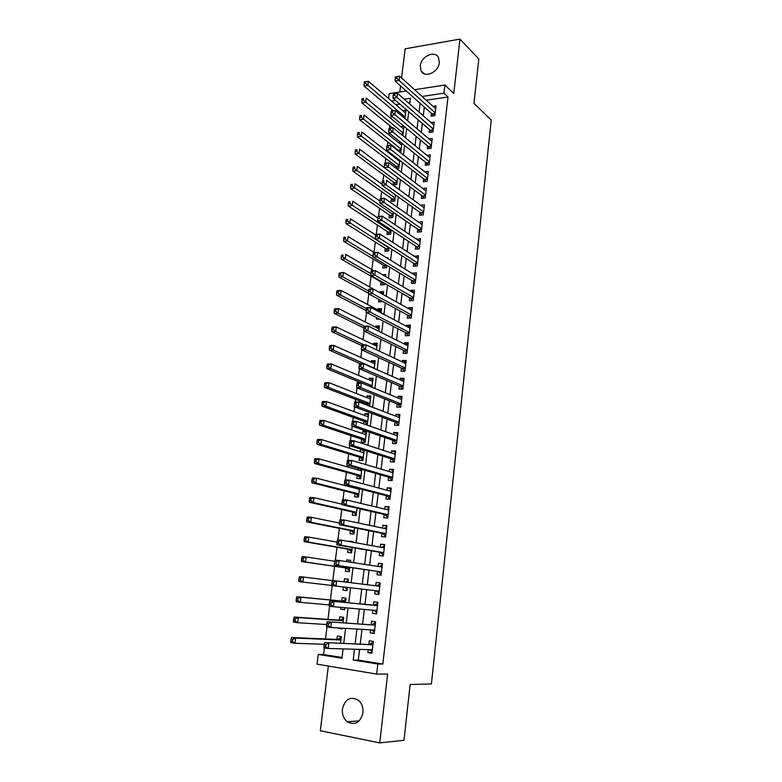 <?xml version="1.0" encoding="UTF-8"?>
<svg xmlns="http://www.w3.org/2000/svg" width="782" height="782" viewBox="0 0 782 782"><rect width="100%" height="100%" fill="white"/><g stroke="black" fill="none" stroke-linecap="round" stroke-linejoin="round"><path stroke-width="1.17" d="M420.296 65.825L421.039 70.781C424.352 78.62 438.585 72.394 439.298 62.668L438.594 57.858C435.281 49.843 421.009 56.157 420.296 65.825M342.428 708.932C341.969 714.357 343.572 718.629 347.218 721.766C355.038 725.696 360.277 722.715 362.936 712.813C363.366 707.524 361.851 703.331 358.381 700.222C350.483 696.029 345.165 698.932 342.428 708.932M388.566 98.493L389.182 93.615L406.249 90.986M328.352 666.049L320.297 730.759L379.769 742.9L404.001 740.3L410.13 684.446L431.41 683.976L491.252 120.115L473.951 103.322L478.819 59.002L459.963 39.1L405.164 48.807L401.537 77.936M400.54 85.912L399.788 91.983M359.593 649.383L358.312 660.125L382.828 664.055L377.814 664.006L376.65 674.084L317.033 664.162L318.264 654.436L341.93 658.239L343.063 648.894M324.374 647.858L323.533 654.544L318.264 654.436M391.948 109.578L391.772 110.995M391.186 115.658L390.834 118.444M389.915 125.775L389.602 128.277M389.016 132.95L388.781 134.827M387.872 142.07L387.413 145.667M386.826 150.359L386.709 151.297M385.809 158.463L385.213 163.174M383.737 174.963L383.004 180.798M381.655 191.57L380.775 198.55M379.553 208.286L378.537 216.409M377.442 225.099L376.279 234.405M375.321 242.029L374.021 252.4M373.18 259.057L371.851 269.634M371.03 276.202L369.681 286.974M368.801 293.944L367.481 304.433M366.484 312.448L365.282 322.008M364.138 331.079L363.063 339.691M361.783 349.837L360.825 357.501M359.417 368.733L358.576 375.419M357.824 381.421L357.648 382.838M357.022 387.764L356.309 393.463M355.566 399.367L355.243 401.977M354.617 406.923L354.031 411.615M353.308 417.422L352.819 421.254M352.203 426.219L351.734 429.905M351.02 435.603L350.385 440.667M349.759 445.652L349.427 448.301M348.723 453.902L347.931 460.217M347.306 465.222L347.1 466.834M346.406 472.328L345.458 479.904M344.833 484.928L344.754 485.485M344.08 490.871L342.975 499.737M341.744 509.541L340.463 519.707M339.378 528.339L337.941 539.824M337.003 547.263L335.39 560.088M334.608 566.315L332.829 580.488M332.194 585.62L330.385 599.97M329.603 606.216L327.951 619.383M327.003 626.959L325.498 638.923M431.4 113.341L431.068 116.176L434.89 115.648L436.024 105.922L433.033 106.352M429.484 129.577L429.152 132.432L432.984 131.933L434.127 122.148L431.009 122.569M427.558 145.921L427.226 148.785L431.058 148.326L432.211 138.482L428.966 138.893M425.623 162.363L425.281 165.246L429.132 164.816L430.296 154.904L426.904 155.305M423.678 178.902L423.336 181.815L427.187 181.414L428.35 171.444L424.812 171.825M421.713 195.559L421.371 198.481L425.232 198.12L426.405 188.081L422.7 188.452M419.738 212.313L419.396 215.255L423.267 214.923L424.45 204.825L420.579 205.177L424.108 207.748L386.621 180.417L386.064 184.855L382.046 185.266L420.423 212.802L421.869 215.04M417.754 229.175L417.402 232.137L421.283 231.843L422.476 221.677L418.585 222.156M415.75 246.144L415.398 249.126L419.289 248.871L420.491 238.637L416.571 239.224M413.737 263.231L413.385 266.232L417.285 266.007L418.487 255.704L414.548 256.398M411.713 280.425L411.361 283.436L415.262 283.25L416.474 272.889L412.573 273.104L412.505 273.69M409.68 297.727L409.318 300.767L413.228 300.611L414.45 290.181L410.55 290.357L410.462 291.09M407.627 315.136L407.266 318.196L411.185 318.078L412.417 307.58L408.497 307.727L408.4 308.607M405.565 332.663L405.193 335.742L409.123 335.664L410.364 325.097L406.435 325.204L406.317 326.231M403.483 350.307L403.121 353.405L407.051 353.366L408.302 342.731L404.362 342.799L404.226 343.982M401.391 368.068L401.019 371.186L404.968 371.186L406.22 360.473L402.28 360.502L402.124 361.841M399.279 385.946L398.918 389.084L402.867 389.113L404.128 378.341L400.179 378.332L400.003 379.817M397.168 403.932L396.787 407.099L400.755 407.168L402.026 396.327L398.067 396.279L397.872 397.921M395.027 422.045L394.656 425.232L398.625 425.34L399.905 414.421L395.936 414.333L395.721 416.141M392.877 440.286L392.505 443.482L396.484 443.638L397.774 432.642L393.796 432.514L393.561 434.489M390.717 458.633L390.335 461.859L394.323 462.054L395.624 450.989L391.635 450.823L391.391 452.954M388.546 477.108L388.155 480.363L392.153 480.598L393.463 469.454L389.465 469.249L389.201 471.546M386.347 495.71L385.966 498.984L389.974 499.258L391.283 488.046L387.286 487.792L386.992 490.265M384.148 514.439L383.757 517.733L387.764 518.046L389.094 506.756L385.086 506.462L384.773 509.102M381.919 533.295L381.528 536.608L385.555 536.97L386.885 525.602L382.867 525.269L382.535 528.075M379.69 552.278L379.29 555.611L383.327 556.012L384.666 544.575L380.638 544.194L380.287 547.175M377.432 571.388L377.041 574.741L381.078 575.19L382.427 563.666L378.39 563.245L378.019 566.412M375.165 590.635L374.774 594.007L378.82 594.496L380.179 582.903L376.132 582.434L375.741 585.777M372.867 610.175L372.486 613.401L376.543 613.938L377.911 602.257L373.855 601.749L373.454 605.141M370.551 629.842L370.179 632.931L374.246 633.518L375.624 621.749L371.567 621.191L371.167 624.613M340.483 643.146L341.284 636.626L337.355 636.04L336.944 639.412M342.272 628.562L338.352 627.946M342.985 622.746L343.65 617.36L339.73 616.822L339.32 620.175M344.618 609.501L340.678 609.168L340.893 607.37M345.478 602.482L345.996 598.22L342.086 597.731L341.675 601.055M346.944 590.566L343.024 590.127L343.425 586.94M348.332 579.267L344.432 578.768L344.051 581.857M350.629 560.528L346.758 559.932L346.553 561.613M345.771 567.918L345.361 571.212L349.261 571.652L349.789 567.37M352.917 541.916L349.036 541.506M348.088 549.15L347.687 552.424L351.577 552.815L352.232 547.498M350.395 530.509L349.994 533.764L353.875 534.116L354.647 527.772M352.682 511.995L352.281 515.23L356.152 515.534L357.061 508.183M355.673 487.743L355.605 488.291M354.95 493.598L354.549 496.814L358.42 497.078L359.446 488.721M358.068 468.32L357.873 469.914M357.208 475.329L356.817 478.516L360.668 478.74L361.822 469.405M364.119 450.676L360.394 449.494L360.131 451.654M359.446 457.177L359.055 460.344L362.907 460.53L364.177 450.217M366.318 432.778L362.623 431.508L362.369 433.521M361.675 439.142L361.284 442.289L365.135 442.436L366.455 431.635L362.623 431.508M368.498 414.998L364.823 413.639L364.598 415.506M363.894 421.224L363.562 423.844M370.668 397.334L367.022 395.887L366.807 397.598M366.093 403.424L365.927 404.714M372.828 379.788L369.202 378.253L369.006 379.817M374.969 362.349L371.362 360.727L371.186 362.144M377.09 345.028L373.513 343.318L373.356 344.588M379.211 327.814L375.653 326.016L375.507 327.15M374.402 336.094L374.969 336.368M381.313 310.708L377.774 308.822L377.647 309.819M376.67 317.717L376.504 319.124L379.231 319.046M383.395 293.709L379.886 291.745L379.778 292.605M378.928 299.467L378.615 301.979L382.457 301.393M381.088 281.97L380.726 284.941L384.5 284.756L384.666 283.348M383.18 265.059L382.809 268.011L386.582 267.796L386.865 265.43M385.252 248.256L384.891 251.188L388.654 250.934L389.055 247.63M387.315 231.56L386.953 234.473L390.707 234.18L391.225 229.947M389.368 214.962L389.006 217.855L392.75 217.543L393.385 212.391M391.401 198.472L391.049 201.345L394.783 200.994L395.526 194.943M393.424 182.089L393.072 184.943L396.797 184.562L397.657 177.602M395.438 165.794L395.213 167.602M397.432 149.616L397.364 150.212M323.533 654.544L342.017 657.506M409.836 102.638L408.439 102.853M399.885 104.114L395.839 104.71M338.313 628.337L342.233 628.904L342.32 628.181M340.678 609.168L344.588 609.686L344.833 607.712M343.024 590.127L346.934 590.606L347.325 587.399M347.951 582.336L348.332 579.218L344.432 578.768M350.424 562.199L350.649 560.332L346.758 559.932M352.877 542.209L352.956 541.584L349.065 541.212M362.125 449.572L360.394 449.494M365.116 424.391L367.335 424.46L368.654 413.727L364.823 413.639M369.593 406.122L370.844 395.936L367.022 395.887M371.909 387.217L373.014 378.263L369.202 378.253M374.216 368.439L375.165 360.697L371.362 360.727M376.504 349.798L377.315 343.249L373.513 343.318M378.781 331.275L379.446 325.918L375.653 326.016M381.039 312.888L381.557 308.685L377.774 308.822M383.288 294.618L383.659 291.569L379.886 291.745M385.516 276.476L385.751 274.56L382.545 274.736M387.725 258.461L387.823 257.669L386.562 257.747M396.386 168.492L398.81 168.218L399.768 160.388M397.657 158.746L396.513 158.883M399.768 152.109L400.804 151.991L401.87 143.282M400.834 142.441L398.644 142.715M402.808 135.648L403.962 126.283M403.893 126.234L400.755 126.655M404.91 118.561L405.926 110.242L402.838 110.692M382.828 664.055L448.018 97.017L426.239 100.223M424.313 107.046L423.267 115.804M422.358 123.448L421.293 132.402M420.384 139.949L419.299 149.098M418.409 156.556L417.295 165.901M416.415 173.281L415.271 182.822M414.401 190.104L413.238 199.84M412.388 207.035L411.195 216.976M410.345 224.072L409.142 234.229M408.302 241.227L407.07 251.589M406.239 258.49L404.978 269.057M404.167 275.87L402.886 286.652M402.085 293.358L400.765 304.354M399.983 310.962L398.644 322.184M397.862 328.684L396.503 340.121M395.741 346.524L394.343 358.185M393.59 364.48L392.173 376.367M391.44 382.554L389.993 394.675M389.27 400.755L387.794 413.101M387.08 419.074L385.575 431.654M384.881 437.519L383.346 450.334M382.662 456.082L381.108 469.141M380.433 474.772L378.85 488.076M378.185 493.589L376.572 507.147M375.927 512.542L374.275 526.345M373.649 531.613L371.968 545.67M371.362 550.821L369.651 565.132M369.045 570.166L367.315 584.731M366.729 589.657L364.969 604.33M364.363 609.422L362.623 624.046M361.988 629.334L360.248 643.899M368.214 649.647L367.863 652.589L371.939 653.224L373.327 641.387L369.26 640.781L368.85 644.221M414.577 89.705L444.89 85.033L453.765 93.508L459.963 39.1M444.89 85.033L443.941 93.185L422.065 96.46M448.018 97.017L443.941 93.185M379.769 742.9L387.618 674.025L376.65 674.084M409.68 103.938L410.384 98.209L404.186 99.138M395.594 100.419L391.528 101.025M343.757 643.273L345.576 628.376M346.24 622.961L348.068 607.995M348.704 602.785L350.541 587.771M351.157 582.737L352.975 567.83M353.601 562.688L355.39 548.055M356.035 542.776L357.794 528.407M358.459 523.011L360.179 508.896M360.854 503.383L362.545 489.532M363.239 483.892L364.901 470.295M365.605 464.537L367.237 451.185M367.951 445.32L369.554 432.211M370.287 426.229L371.861 413.375M372.603 407.275L374.148 394.656M374.901 388.449L376.416 376.074M377.188 369.749L378.674 357.609M379.456 351.186L380.912 339.28M381.714 332.741L383.141 321.07M383.952 314.423L385.35 302.976M386.171 296.231L387.549 285.01M388.38 278.157L389.729 267.161M390.58 260.211L391.899 249.429M392.76 242.381L394.05 231.814M394.92 224.669L396.191 214.317M397.07 207.083L398.312 196.937M399.211 189.606L400.423 179.674M401.332 172.245L402.515 162.519M403.434 155.002L404.607 145.472M405.535 137.867L406.669 128.541M407.618 120.848L408.732 111.718M354.49 649.236L353.19 660.047L377.814 664.006M420.12 103.322L419.064 112.139M418.145 119.822L417.06 128.825M416.141 136.42L415.037 145.618M414.137 153.135L413.004 162.529M412.114 169.948L410.961 179.547M410.081 186.878L408.898 196.673M408.028 203.906L406.826 213.916M405.966 221.062L404.744 231.267M403.893 238.315L402.642 248.735M401.801 255.685L400.531 266.32M399.7 273.172L398.4 284.022M397.588 290.777L396.259 301.842M395.457 308.489L394.099 319.779M393.317 326.329L391.929 337.844M391.156 344.285L389.739 356.015M388.977 362.359L387.54 374.324M386.797 380.551L385.331 392.75M384.588 398.869L383.092 411.303M382.369 417.314L380.854 429.973M380.14 435.877L378.586 448.78M377.892 454.567L376.308 467.714M375.634 473.384L374.021 486.785M373.356 492.337L371.714 505.983M371.059 511.418L369.387 525.308M368.752 530.626L367.051 544.78M366.426 549.971L364.695 564.379M364.08 569.443L362.32 584.115M361.724 589.071L359.945 603.86M359.329 608.983L357.56 623.713M356.915 629.041L355.155 643.703M358.312 660.125L353.19 660.047M372.007 652.696L367.863 652.589M374.295 633.146L370.179 632.931M376.562 613.733L372.486 613.401M378.82 594.457L374.774 594.007M380.169 582.952L376.132 582.434M382.408 563.881L378.39 563.245M384.617 544.937L380.638 544.194M386.826 526.11L382.867 525.269M389.016 507.42L385.086 506.462M391.186 488.858L387.286 487.792M393.346 470.412L389.465 469.249M395.497 452.084L391.635 450.823M397.627 433.883L393.796 432.514M399.739 415.809L395.936 414.333M401.84 397.843L398.067 396.279M403.932 379.993L400.179 378.332M406.014 362.271L402.28 360.502M408.077 344.657L404.362 342.799M410.12 327.15L406.435 325.204M412.153 309.77L408.497 307.727M414.177 292.488L410.55 290.357M416.19 275.323L412.573 273.104M418.184 258.265L414.597 255.958M420.169 241.325L416.601 238.921M422.143 224.483L418.595 222M369.847 649.695L372.115 651.719M372.936 644.739L324.618 642.55L372.926 644.827M325.899 644.524L328.841 643.205L328.186 648.454L323.953 647.789L323.934 646.362L325.635 646.626L325.899 644.524L324.198 644.27L323.934 646.362M372.349 649.764L328.186 648.454L325.635 646.626M369.651 644.251L373.229 641.924M324.618 642.55L324.198 644.27L294.922 643.254L290.845 642.609L290.748 641.201L292.38 641.455L292.654 639.393L291.021 639.148L290.748 641.201M341.196 637.359L337.765 639.451L291.52 637.477L295.596 638.102L294.922 643.254L292.38 641.455M340.864 640.008L295.596 638.102L292.654 639.393M291.021 639.148L291.52 637.477M374.373 632.179L371.968 629.921M375.233 625.121L327.238 621.7L375.223 625.18M328.518 623.586L331.451 622.296L330.796 627.506L326.583 626.9L326.573 625.424L328.254 625.668L328.518 623.586L326.827 623.342L326.573 625.424M374.646 630.077L330.796 627.506L328.254 625.668M371.958 624.662L375.516 622.452M327.238 621.7L326.827 623.342M374.07 610.273L376.68 612.775M374.246 605.219L329.838 600.996L377.51 605.659L374.246 605.219L377.774 603.118M331.128 602.795L334.041 601.544L333.396 606.715L329.183 606.158L329.183 604.642L330.864 604.867L331.128 602.795L329.437 602.57L329.183 604.642M376.944 610.527L333.396 606.715L330.864 604.867M329.838 600.996L329.437 602.57M378.908 593.489L376.074 590.742M376.68 585.894L380.062 583.91M332.027 581.955L331.773 584.007L333.455 584.213L333.709 582.15L332.027 581.955L332.418 580.439L379.778 586.275M333.709 582.15L336.612 580.938L335.967 586.07L331.773 585.571L331.773 584.007M379.211 591.114L335.967 586.07L333.455 584.213M381.147 574.35L378.214 571.495L334.334 565.122L338.528 565.582L339.163 560.479L382.036 567.028M379.221 566.598L382.29 564.829M378.214 571.495L338.528 565.582L336.025 563.705L336.28 561.662L334.598 561.486L334.344 563.519L336.025 563.705M334.598 561.486L334.979 560.039L339.163 560.479L336.28 561.662M334.344 563.519L334.334 565.122M343.542 618.239L340.141 620.234L294.218 617.037L298.274 617.604L297.6 622.716L326.68 624.535M343.239 620.722L298.274 617.604L295.342 618.865L293.719 618.63L293.455 620.673L295.078 620.908L295.342 618.865M295.078 620.908L297.6 622.716L293.543 622.13L293.455 620.673M293.719 618.63L294.218 617.037M343.953 607.643L344.754 608.376M345.879 599.237L342.496 601.133L296.886 596.734L300.933 597.262L300.268 602.336L329.183 604.926M342.496 601.133L300.933 597.262L298.02 598.484L296.398 598.269L296.134 600.302L297.756 600.517L298.02 598.484M297.756 600.517L300.268 602.336L296.222 601.798L296.134 600.302M296.398 598.269L296.886 596.734M347.325 587.409L344.608 587.087L347.081 589.452M348.195 580.371L345.341 582.013M332.37 580.615L303.572 577.057L302.917 582.091L331.773 585.464M299.056 578.054L299.535 576.578L303.572 577.057L300.679 578.24L299.056 578.054L298.792 580.068L300.415 580.264L300.679 578.24M300.415 580.264L302.917 582.091L298.871 581.613L298.792 580.068M334.657 561.281L306.202 556.999L305.547 562.004L301.51 561.564L346.573 568.035L349.388 570.645M350.492 561.632L349.671 562.082M303.054 560.156L303.318 558.153L301.705 557.977L301.441 559.98L303.054 560.156L305.547 562.004L346.573 568.035M301.705 557.977L302.165 556.569L306.202 556.999L303.318 558.153M301.51 561.564L301.441 559.98M383.375 555.328L380.463 552.405L336.886 544.829L341.069 545.24L341.705 540.176L384.275 547.908M384.48 545.875L381.675 547.429M383.718 552.669L341.069 545.24L338.577 543.343L338.831 541.32L337.159 541.164L336.905 543.187L338.577 543.343M337.159 541.164L337.521 539.785L341.705 540.176L338.831 541.32M336.905 543.187L336.886 544.829M337.042 542.102L308.802 537.078L308.157 542.043L304.13 541.652L348.889 549.287L351.675 551.965M305.674 540.186L305.938 538.202L304.325 538.045L304.061 540.03L305.674 540.186L308.157 542.043L351.978 549.541M304.325 538.045L304.775 536.706L308.802 537.078L305.938 538.202M304.13 541.652L304.061 540.03M385.585 536.442L382.691 533.451L339.417 524.683L343.591 525.045L344.217 520.02L386.494 528.915M386.689 527.048L384.109 528.407M385.946 533.647L343.591 525.045L341.108 523.138L341.363 521.125L339.691 520.988L339.437 522.992L341.108 523.138M339.691 520.988L340.043 519.668L344.217 520.02L341.363 521.125M339.437 522.992L339.417 524.683M339.437 523.05L311.392 517.303L310.747 522.239L306.73 521.897L351.186 530.665L353.963 533.412M308.274 520.362L308.538 518.388L306.925 518.251L306.671 520.226L308.274 520.362L310.747 522.239L354.275 530.851M306.925 518.251L307.375 516.97L311.392 517.303L308.538 518.388M306.73 521.897L306.671 520.226M387.784 517.684L384.91 514.615L341.93 504.683L346.094 504.986L346.719 500.001L388.703 510.05M388.879 508.349L386.533 509.532M388.155 514.752L346.094 504.986L343.621 503.07L343.875 501.076L342.203 500.949L341.959 502.953L343.621 503.07M342.203 500.949L342.555 499.708L346.719 500.001L343.875 501.076M341.959 502.953L341.93 504.683M341.939 504.155L313.963 497.665L313.318 502.562L309.31 502.269L353.464 512.171L356.221 514.976M310.865 500.676L311.119 498.721L309.516 498.603L309.252 500.558L310.865 500.676L313.318 502.562L356.553 512.298M309.516 498.603L309.946 497.381L313.963 497.665L311.119 498.721M309.31 502.269L309.252 500.558M389.964 499.043L387.11 495.915L344.422 484.82L348.577 485.084L349.202 480.128L390.902 491.311M388.937 490.783L391.078 489.776M390.355 495.983L348.577 485.084L346.123 483.149L346.367 481.165L344.706 481.067L344.461 483.051L346.123 483.149M344.706 481.067L345.048 479.874L349.202 480.128L346.367 481.165M344.461 483.051L344.422 484.82M359.378 489.268L316.514 478.173L315.869 483.032L311.871 482.777L355.732 493.794L358.469 496.668M358.332 488.437L357.54 488.799M313.426 481.135L313.68 479.19L312.077 479.092L311.822 481.038L313.426 481.135L315.869 483.032L358.811 493.862M312.077 479.092L312.507 477.929L316.514 478.173L313.68 479.19M311.871 482.777L311.822 481.038M392.134 480.529L389.299 477.333L346.905 465.104L351.05 465.319L351.665 460.393L393.082 472.699M391.313 472.172L393.238 471.321M392.535 477.343L351.05 465.319L348.596 463.374L348.85 461.4L347.188 461.321L346.934 463.286L348.596 463.374M347.188 461.321L347.521 460.197L351.665 460.393L348.85 461.4M346.934 463.286L346.905 465.104M361.626 470.989L319.046 458.809L318.411 463.638L314.413 463.433L357.99 475.544L360.707 478.476M361.773 469.747L359.984 470.52M315.977 461.722L316.231 459.787L314.628 459.708L314.374 461.644L315.977 461.722L318.411 463.638L361.069 475.544M314.628 459.708L315.048 458.614L319.046 458.809L316.231 459.787M314.413 463.433L314.374 461.644M393.688 453.707L395.389 452.993M349.652 441.713L349.407 443.668L351.059 443.736L351.304 441.771L349.652 441.713L349.974 440.647L354.109 440.804L395.242 454.215M351.304 441.771L354.109 440.804L353.503 445.691L349.358 445.525L391.469 458.878L394.206 462.045M394.705 458.819L353.503 445.691L351.059 443.736M349.407 443.668L349.358 445.525M363.855 452.827L321.558 439.582L320.933 444.372L316.945 444.215L360.219 457.411L362.926 460.403M363.992 451.732L362.408 452.367M318.509 442.446L318.753 440.53L317.16 440.471L316.906 442.387L318.509 442.446L320.933 444.372L363.298 457.353M317.16 440.471L317.57 439.425L321.558 439.582L318.753 440.53M316.945 444.215L316.906 442.387M397.491 434.782L396.034 435.369M352.096 422.241L351.851 424.186L353.503 424.235L353.747 422.29L352.096 422.241L352.408 421.244L356.533 421.351L397.393 435.848M353.747 422.29L356.533 421.351L355.927 426.2L351.802 426.082L393.629 440.54L396.23 443.629M396.855 440.422L355.927 426.2L353.503 424.235M351.851 424.186L351.802 426.082M366.074 434.782L324.051 420.481L323.435 425.242L319.457 425.125L362.447 439.396L365.116 442.436M366.191 433.834L364.813 434.352M321.021 423.306L321.265 421.4L319.672 421.361L319.427 423.267L321.021 423.306L323.435 425.242L365.517 439.279M319.672 421.361L320.073 420.374L324.051 420.481L321.265 421.4M319.457 425.125L319.427 423.267M398.37 417.158L399.641 416.698M354.52 402.916L354.285 404.841L355.927 404.871L356.172 402.945L354.52 402.916L354.833 401.968L358.948 402.036L399.534 417.608M356.172 402.945L358.948 402.036L358.352 406.855L354.226 406.777L395.77 422.329L398.243 425.33M398.996 422.153L358.352 406.855L355.927 404.871M354.285 404.841L354.226 406.777M368.273 416.855L326.534 401.518L325.918 406.249L321.949 406.171L364.656 421.498L367.198 424.45M368.371 416.044L367.208 416.464M323.513 404.304L323.758 402.407L322.174 402.378L321.92 404.274L323.513 404.304L325.918 406.249L367.726 421.322M322.174 402.378L322.565 401.459L326.534 401.518L323.758 402.407M321.949 406.171L321.92 404.274M400.687 399.084L401.743 398.722M356.934 383.718L356.7 385.634L358.342 385.643L358.586 383.727L356.934 383.718L357.237 382.828L361.343 382.857L401.655 399.485M358.586 383.727L361.343 382.857L360.746 387.637L356.631 387.608L397.901 404.235L400.257 407.158M401.127 404.001L360.746 387.637L358.342 385.643M356.7 385.634L356.631 387.608M370.463 399.045L328.997 382.691L328.381 387.383L324.422 387.354L366.846 403.708L368.586 405.731M370.541 398.38L369.583 398.693M325.986 385.428L326.241 383.542L324.647 383.532L324.403 385.418L325.986 385.428L328.381 387.383L369.915 403.483M324.647 383.532L325.038 382.662L328.997 382.691L326.241 383.542M324.422 387.354L324.403 385.418M402.984 381.137L403.835 380.873M359.329 364.656L359.094 366.562L360.737 366.553L360.971 364.647L359.329 364.656L359.622 363.825L363.718 363.806L403.756 381.479M360.971 364.647L363.718 363.806L363.131 368.557L359.026 368.566L400.013 386.259L402.261 389.113M403.238 385.966L363.131 368.557L360.737 366.553M359.094 366.562L359.026 368.566M372.633 381.342L331.441 363.982L330.835 368.645L326.876 368.654L361.294 382.857M372.701 380.824L371.939 381.049M328.45 366.68L328.694 364.813L327.111 364.823L326.866 366.69L328.45 366.68L330.835 368.645L372.095 385.761M327.111 364.823L327.492 364.001L331.441 363.982L328.694 364.813M326.876 368.654L326.866 366.69M405.262 363.317L405.907 363.141M361.704 345.732L361.47 347.619L363.112 347.589L363.347 345.703L361.704 345.732L361.988 344.96L366.084 344.891L405.858 363.591M363.347 345.703L366.084 344.891L365.497 349.613L361.401 349.662L402.114 368.4L404.255 371.186M405.33 368.058L365.497 349.613L363.112 347.589M361.47 347.619L361.401 349.662M374.793 363.767L333.875 345.409L333.269 350.043L329.32 350.092L360.57 363.825M374.842 363.376L374.285 363.532M330.894 348.058L331.138 346.201L329.564 346.231L329.32 348.088L330.894 348.058L333.269 350.043L374.255 368.146M329.564 346.231L329.926 345.468L333.875 345.409L331.138 346.201M329.32 350.092L329.32 348.088M379.075 328.939L338.684 308.636L338.088 313.201L364.344 326.231L368.43 326.114L407.94 345.83M365.702 326.896L364.07 326.935L363.835 328.811L365.468 328.763L365.702 326.896L368.43 326.114L367.843 330.796L363.757 330.894L404.206 350.659L406.249 353.376M407.412 350.258L367.843 330.796L365.468 328.763M364.344 326.221L364.07 326.935M363.835 328.811L363.757 330.894M376.934 346.299L336.289 326.964L335.683 331.558L331.744 331.656L361.743 345.634M333.327 329.574L333.562 327.726L331.988 327.766L331.744 329.613L333.327 329.574L335.683 331.558L364.187 344.921M331.988 327.766L332.35 327.062L336.289 326.964L333.562 327.726M331.744 331.656L331.744 329.613M366.416 308.264L366.181 310.131L367.814 310.073L368.048 308.206L366.416 308.264L366.68 307.609L370.756 307.463L410.003 328.176M368.048 308.206L370.756 307.463L370.179 312.106L366.103 312.253L406.278 333.034L408.224 335.683M409.485 332.575L370.179 312.106L367.814 310.073M366.181 310.131L366.103 312.253M335.732 311.207L335.977 309.379L334.403 309.428L334.158 311.256L335.732 311.207L338.088 313.201L334.158 313.338L363.933 328.02M334.403 309.428L334.755 308.782L338.684 308.636L335.977 309.379M334.158 313.338L334.158 311.256M368.742 289.731L368.508 291.578L370.14 291.5L370.375 289.653L368.742 289.731L369.006 289.125L373.073 288.929L412.055 310.64M370.375 289.653L373.073 288.929L372.496 293.553L368.43 293.729L408.341 315.527L410.198 318.108M411.547 315.009L372.496 293.553L370.14 291.5M368.508 291.578L368.43 293.729M381.186 311.695L341.06 290.435L340.473 294.98L336.543 295.146L366.162 310.552M338.127 292.967L338.371 291.148L336.798 291.217L336.563 293.035L338.127 292.967L340.473 294.98L366.387 308.528M336.798 291.217L337.14 290.621L341.06 290.435L338.371 291.148M336.543 295.146L336.563 293.035M371.059 271.325L370.824 273.153L372.447 273.065L372.682 271.227L371.059 271.325L371.313 270.767L375.37 270.533L414.098 293.221M372.682 271.227L375.37 270.533L374.793 275.127L370.736 275.342L410.384 298.128L412.173 300.65M413.59 297.561L374.793 275.127L372.447 273.065M370.824 273.153L370.736 275.342M380.472 300.308L381.557 301.862M383.288 294.56L343.425 272.361L342.839 276.867L338.919 277.082L368.449 293.23M340.512 274.844L340.747 273.045L339.173 273.133L338.938 274.932L340.512 274.844L342.839 276.867L368.586 291.031M339.173 273.133L343.425 272.361L340.747 273.045M338.919 277.082L338.938 274.932M373.356 253.036L373.122 254.864L374.744 254.756L374.979 252.928L373.356 253.036L373.601 252.537L377.647 252.263L416.122 275.909M374.979 252.928L377.647 252.263L377.08 256.819L373.034 257.082L412.417 280.846L414.128 283.309M415.613 280.22L377.08 256.819L374.744 254.756M373.122 254.864L373.034 257.082M373.581 270.64L345.771 254.404L345.194 258.881L341.284 259.135L381.812 282.39L383.571 284.804M342.868 256.848L343.103 255.059L341.538 255.167L341.304 256.955L342.868 256.848L345.194 258.881L370.805 273.671M341.538 255.167L343.103 255.059M341.284 259.135L341.304 256.955M375.634 234.874L375.409 236.692L377.022 236.565L377.256 234.756L375.878 234.434L379.915 234.121L418.135 258.705M377.256 234.756L379.915 234.121L379.348 238.647L375.311 238.95L414.44 263.671L416.073 266.075M417.637 262.996L377.022 236.565M375.409 236.692L375.311 238.95M374.177 252.498L348.107 236.575L347.531 241.022L343.63 241.306L383.903 265.489L385.585 267.855M345.214 238.979L345.448 237.2L343.885 237.317L343.66 239.096L345.214 238.979L347.531 241.022L373.053 256.447M343.885 237.317L345.448 237.2M343.63 241.306L343.66 239.096M377.902 216.839L377.677 218.637L379.29 218.501L379.514 216.702L378.136 216.448L382.163 216.096L420.139 241.618M379.514 216.702L382.163 216.096L381.606 220.592L377.569 220.935L416.454 246.604L418.018 248.95M419.641 245.88L379.29 218.501M377.677 218.637L377.569 220.935M375.624 234.932L350.424 218.852L349.847 223.271L345.957 223.603L385.966 248.705L387.589 251.002M347.55 221.228L347.775 219.459L346.221 219.586L345.986 221.355L347.55 221.228L389.006 247.992M346.221 219.586L347.775 219.459M345.957 223.603L345.986 221.355M380.15 198.931L379.925 200.71L381.538 200.563L381.763 198.775L380.375 198.589L384.402 198.198L422.124 224.639M381.763 198.775L384.402 198.198L383.845 202.665L379.817 203.037L418.448 229.654L419.944 231.941M421.625 228.872L381.538 200.563M379.925 200.71L379.817 203.037M377.765 217.914L352.731 201.257L352.154 205.646L348.273 206.018L388.028 232.019L389.573 234.268M349.857 203.584L350.092 201.834L348.537 201.981L348.303 203.74L349.857 203.584L391.068 231.267M348.537 201.981L350.092 201.834M348.273 206.018L348.303 203.74M423.609 211.971L386.064 184.855L383.776 182.744L383.991 180.965L382.388 181.141L382.163 182.91L383.776 182.744M382.388 181.141L383.991 180.965M382.163 182.91L382.046 185.266M379.915 201.013L355.008 183.78L354.442 188.139L350.571 188.54L390.071 215.441L391.557 217.64M352.164 186.067L352.389 184.327L350.844 184.484L350.61 186.233L352.164 186.067L393.111 214.639M350.844 184.484L352.389 184.327M350.571 188.54L350.61 186.233M384.607 163.467L384.382 165.227L385.995 165.041L386.21 163.282L384.822 163.223L388.82 162.754L426.063 191.004M386.21 163.282L388.82 162.754L388.273 167.162L384.265 167.612L359.544 149.167L358.977 153.468L397.148 181.688M425.574 195.187L385.995 165.041M423.785 198.257L422.397 196.067L384.265 167.612L384.382 165.227M386.816 145.911L386.591 147.661L388.195 147.466L388.41 145.706L387.022 145.716L391.01 145.217L428.018 174.347M388.41 145.706L391.01 145.217L390.462 149.587L386.474 150.085L424.352 179.43L425.682 181.571M427.529 178.501L388.195 147.466M386.591 147.661L386.474 150.085M389.006 128.473L388.781 130.213L390.384 129.998L390.599 128.258L389.006 128.473L393.19 127.789L429.953 157.798M390.599 128.258L393.19 127.789L392.642 132.138L388.654 132.666L426.298 162.9L427.578 164.992M429.465 161.923L390.384 129.998M388.781 130.213L388.654 132.666M382.095 184.259L357.286 166.419L356.719 170.75L352.848 171.18L392.105 198.97L393.532 201.111M354.442 168.668L354.676 166.928L353.122 167.113L352.897 168.844L354.442 168.668L395.135 198.11M353.122 167.113L354.676 166.928M352.848 171.18L352.897 168.844M356.719 151.376L356.944 149.655L355.399 149.851L355.175 151.571L356.719 151.376L358.977 153.468L355.116 153.937L394.128 182.597L395.497 184.689M355.399 149.851L356.944 149.655M355.116 153.937L355.175 151.571M399.661 161.307L361.783 132.031L361.225 136.303L357.374 136.811L396.132 166.331L397.452 168.374M358.967 134.201L359.192 132.49L357.657 132.705L357.433 134.406L358.967 134.201L399.162 165.373M357.657 132.705L359.192 132.49M357.374 136.811L357.433 134.406M391.176 111.152L390.961 112.882L392.554 112.657L392.769 110.927L391.176 111.152L395.35 110.487L431.879 141.346M392.769 110.927L395.35 110.487L394.812 114.798L390.834 115.365L428.233 146.478L429.465 148.521M431.4 145.452L392.554 112.657M390.961 112.882L390.834 115.365M401.645 145.12L364.011 115.003L363.454 119.245L359.612 119.793L398.126 150.154L399.016 151.522M361.206 117.144L361.431 115.443L359.896 115.668L359.671 117.359L361.206 117.144L401.146 149.157M359.896 115.668L361.431 115.443M359.612 119.793L359.671 117.359M393.346 93.948L393.131 95.668L394.715 95.424L394.93 93.703L393.346 93.948L397.491 93.293L433.795 125.003M394.93 93.703L397.491 93.293L396.963 97.574L392.984 98.18L430.149 130.154L431.341 132.148M433.316 129.079L394.715 95.424M393.131 95.668L392.984 98.18M403.62 129.03L366.22 98.092L365.673 102.305L361.831 102.892L392.505 127.886M363.435 100.194L363.659 98.503L362.125 98.737L361.9 100.428L363.435 100.194L403.131 133.038M362.125 98.737L363.659 98.503M361.831 102.892L361.9 100.428M435.222 112.813L399.094 80.468L399.631 76.216L435.691 108.757M433.199 115.883L432.065 113.928L395.135 81.103L399.094 80.468L396.865 78.308L397.08 76.597L395.487 76.861L395.272 78.562L396.865 78.308M395.272 78.562L395.135 81.103M399.631 76.216L397.08 76.597M405.584 113.038L368.42 81.289L367.872 85.473L364.041 86.088L393.356 110.77M365.644 83.351L365.868 81.68L364.334 81.924L364.109 83.606L365.644 83.351L405.096 117.026M365.868 81.68L368.42 81.289M364.041 86.088L364.109 83.606M372.955 644.554L370.042 644.124M338.166 639.324L340.903 639.735M337.765 639.451L340.874 639.92M374.646 630.126L374.089 630.048M375.252 624.955L372.349 624.544M376.934 610.615L374.822 610.341M377.53 605.483L374.637 605.112M379.202 591.251L376.308 590.899M376.895 585.816L379.798 586.158L376.904 585.806M381.45 572.004L378.566 571.691M382.046 566.94L380.12 566.735M340.532 620.116L343.259 620.497L340.483 620.146M340.141 620.234L343.239 620.664M342.887 601.035L345.615 601.387L342.858 601.055M346.934 568.221L349.642 568.524M383.688 552.894L380.805 552.61M383.708 552.727L380.463 552.405M384.275 547.859L383.776 547.811M348.889 549.287L351.968 549.59M349.241 549.492L351.949 549.756M385.907 533.911L383.033 533.656M385.937 533.735L382.691 533.451M351.186 530.665L354.266 530.939M351.538 530.88L354.236 531.115M388.116 515.055L385.252 514.839M388.146 514.869L384.91 514.615M353.464 512.171L356.533 512.415M353.816 512.386L356.514 512.601M390.316 496.335L387.452 496.14M390.335 496.13L387.11 495.915M355.732 493.794L358.801 494.009M356.084 494.019L358.772 494.204M392.486 477.734L389.632 477.567M392.515 477.519L389.299 477.333M357.99 475.544L361.04 475.72M358.332 475.779L361.02 475.935M394.656 459.249L391.802 459.122M394.685 459.024L391.469 458.878M360.219 457.411L363.278 457.558M360.57 457.646L363.249 457.773M396.806 440.892L393.962 440.794M396.836 440.657L393.629 440.54M362.447 439.396L365.487 439.504M362.789 439.64L365.458 439.738M398.937 422.661L396.103 422.583M398.967 422.407L395.77 422.329M364.656 421.498L367.696 421.576M364.989 421.752L367.667 421.821M401.058 404.548L398.224 404.499M401.088 404.284L397.901 404.235M366.846 403.708L369.876 403.766M367.188 403.981L369.847 404.02M403.17 386.552L400.345 386.533M403.199 386.279L400.013 386.259M369.075 386.044L372.056 386.064M369.739 386.318L372.017 386.337M405.262 368.684L402.437 368.684M405.291 368.39L402.114 368.4M407.344 350.923L404.529 350.952M407.373 350.619L404.206 350.659M409.406 333.279L406.601 333.337M409.445 332.966L406.278 333.034M411.459 315.742L408.654 315.83M411.498 315.429L408.341 315.527M413.492 298.333L410.706 298.45M413.531 298.001L410.384 298.128M415.525 281.031L412.73 281.168M415.565 280.689L412.417 280.846M381.812 282.39L382.897 282.331M382.134 282.703L383.424 282.634M417.539 263.837L414.753 264.003M417.578 263.485L414.44 263.671M383.903 265.489L386.689 265.323M384.216 265.812L386.846 265.665M419.533 246.75L416.757 246.946M419.582 246.389L416.454 246.604M385.966 248.705L388.947 248.5M386.288 249.038L388.908 248.852M421.527 229.781L418.751 229.996M421.566 229.409L418.448 229.654M388.028 232.019L391 231.795M388.341 232.362L390.951 232.156M423.502 212.919L420.736 213.154M423.541 212.538L420.423 212.802M390.071 215.441L393.043 215.187M390.384 215.793L392.994 215.558M425.457 196.155L422.7 196.419M425.506 195.764L422.397 196.067M427.412 179.508L424.655 179.792M427.461 179.107L424.352 179.43M429.347 162.959L426.601 163.272M429.396 162.548L426.298 162.9M392.105 198.97L395.066 198.687M392.417 199.322L395.018 199.068M394.128 182.597L397.08 182.284M394.441 182.959L397.031 182.685M396.132 166.331L399.084 165.989M396.445 166.693L399.035 166.4M431.273 146.517L428.526 146.85M431.322 146.097L428.233 146.478M398.126 150.154L401.068 149.802M398.439 150.525L401.019 150.212M433.189 130.183L430.452 130.535M433.238 129.753L430.149 130.154M400.795 133.996L403.043 133.702M401.234 134.357L402.994 134.123M435.085 113.947L432.358 114.319M435.134 113.507L432.065 113.928M404.059 117.838L405.008 117.711M421.039 70.781L424.294 73.85M347.218 721.766L359.221 720.887M372.946 644.612L369.974 644.163M338.098 639.373L340.893 639.793M375.243 624.994L372.3 624.583M377.53 605.503L374.598 605.131"/></g></svg>
